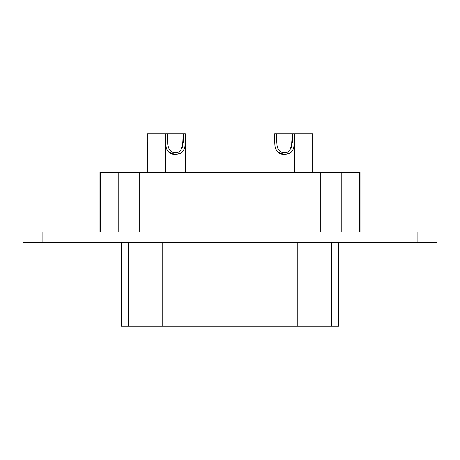 <?xml version="1.0" encoding="UTF-8"?>
<svg xmlns="http://www.w3.org/2000/svg" width="460" height="460" viewBox="0 0 460 460"><rect width="100%" height="100%" fill="white"/><g stroke="black" fill="none" stroke-linecap="round" stroke-linejoin="round"><path stroke-width="0.69" d="M147.332 133.797L165.514 133.797L147.332 133.797L147.332 172.281L147.418 142.013M312.668 134.515L312.668 172.281L312.668 133.797L294.486 133.797L312.668 133.797L312.645 139.529M182.258 148.039L183.425 133.797L183.298 142.341L180.688 150.615C178.054 152.927 175.128 153.352 171.908 151.892C169.619 150.788 168.239 148.16 167.768 144.009L167.503 133.797L165.514 133.797L185.414 133.797L167.503 133.797L167.681 143.106M169.079 148.954L171.465 151.633M172.707 152.254L178.888 151.955M165.514 133.797L165.537 140.041C165.583 145.302 166.25 148.833 167.538 150.633C169.401 153.266 172.04 154.56 175.461 154.514L180.987 153.053C183.172 151.783 184.529 149.218 185.058 145.354L185.414 133.797L185.058 145.354C184.598 149.649 182.769 152.455 179.555 153.778L175.461 154.514L168.774 152.151C166.773 150.173 165.721 146.935 165.617 142.433L165.514 172.281L165.514 133.797M185.414 172.281L185.414 133.797L185.414 172.281M360.036 231.989L360.036 172.281L359.714 172.281L359.714 231.989L359.714 172.281L341.234 172.281L341.234 231.989L341.234 172.281L320.327 172.281L320.327 231.989L320.327 172.281L139.673 172.281L139.673 231.989L139.673 172.281L118.766 172.281L118.766 231.989L118.766 172.281L100.286 172.281L100.286 231.989L100.286 172.281L99.964 172.281L99.964 231.989M331.735 326.203L121.716 326.203L121.716 242.604L121.716 326.203L128.265 326.203L128.265 242.604L128.265 326.203L162.242 326.203L162.242 242.604L162.242 326.203L297.758 326.203L297.758 242.604L297.758 326.203L338.284 326.203L331.735 326.203L331.735 242.604L331.735 326.203M338.284 326.203L338.284 242.604L338.284 326.203L338.807 326.203L338.807 242.604M121.193 242.604L121.193 326.203L121.716 326.203M437 242.604L23 242.604L23 231.989L23 242.604L42.907 242.604L42.907 231.989L23 231.989L42.907 231.989L42.907 242.604L437 242.604L437 231.989L417.093 231.989L417.093 242.604L417.093 231.989L42.907 231.989L437 231.989L437 242.604M100.286 172.281L359.714 172.281M274.585 133.797L274.614 140.041C274.66 145.302 275.327 148.833 276.615 150.633C278.472 153.266 281.112 154.56 284.539 154.514L277.846 152.151C275.845 150.173 274.792 146.935 274.689 142.433L274.585 133.797L276.575 133.797L274.585 133.797M294.486 172.281L294.486 133.797L294.13 145.354C293.675 149.649 291.841 152.455 288.633 153.778L284.539 154.514L290.059 153.053C292.249 151.783 293.606 149.218 294.13 145.354L294.486 133.797L294.486 172.281M294.486 133.797L292.497 133.797L292.37 142.341L289.76 150.615C287.126 152.927 284.2 153.352 280.979 151.892C278.691 150.788 277.311 148.16 276.839 144.009L276.575 133.797L294.486 133.797M291.335 148.039L292.497 133.797L276.575 133.797L276.753 143.106M278.15 148.954L280.537 151.633M281.779 152.254L287.96 151.955"/></g></svg>
